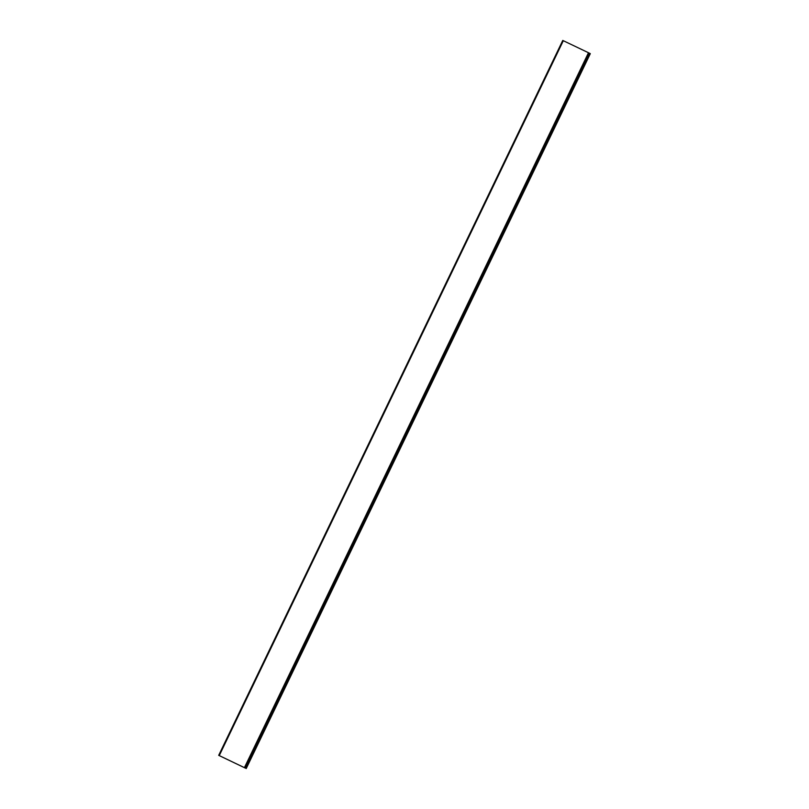 <?xml version="1.0" encoding="UTF-8"?>
<svg xmlns="http://www.w3.org/2000/svg" width="809" height="809" viewBox="0 0 809 809"><rect width="100%" height="100%" fill="white"/><g stroke="black" fill="none" stroke-linecap="round" stroke-linejoin="round"><path stroke-width="1.21" d="M219.249 755.596L245.511 768.166L589.559 53.273L588.487 52.737L563.307 40.703L219.249 755.596L218.703 755.343L243.651 767.296M245.511 768.166L243.62 767.286M589.559 53.273L590.297 53.657L246.219 768.54L590.297 53.657M563.307 40.703L562.761 40.45L218.733 755.353M588.487 52.737L244.429 767.64M589.346 53.161L245.299 768.054M562.761 40.45L218.703 755.343"/></g></svg>

